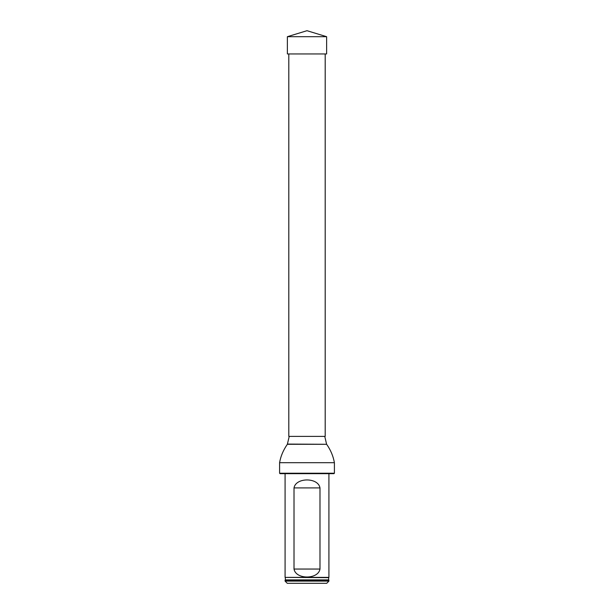 <?xml version="1.0" encoding="UTF-8"?>
<svg xmlns="http://www.w3.org/2000/svg" width="614" height="614" viewBox="0 0 614 614"><rect width="100%" height="100%" fill="white"/><g stroke="black" fill="none" stroke-linecap="round" stroke-linejoin="round"><path stroke-width="0.92" d="M325.197 53.948L325.197 436.377L288.803 436.377L288.803 53.948M334.407 473.217L333.97 473.655L280.03 473.655L279.593 473.217L334.407 473.217L334.407 462.695C333.218 456.072 330.624 449.939 326.64 444.283L287.36 444.283C283.246 450.2 280.659 456.332 279.593 462.695L334.407 462.695M279.593 473.217L279.593 462.695M289.24 436.377L287.36 444.283M285.08 581.105L328.92 581.105L328.92 580.23L285.08 580.23L285.08 581.105L287.268 583.3L326.725 583.3L328.92 581.105M285.318 577.659L285.349 579.9L328.651 579.9L328.682 577.659L285.08 577.383L328.92 577.383L328.92 473.655M319.986 487.907C318.206 477.301 295.81 477.293 294.014 487.907L294.014 569.048C295.794 579.654 318.19 579.67 319.986 569.048L319.986 487.907L294.014 487.907M285.08 577.383L285.08 473.655M307 36.686L287.375 36.686L307 30.7L326.625 36.686L307 36.686M326.625 36.686L326.625 53.948L287.375 53.948L287.375 36.686M287.452 444.083L326.64 444.283M294.014 569.048L319.986 569.048M324.76 436.377L326.548 444.083"/></g></svg>
